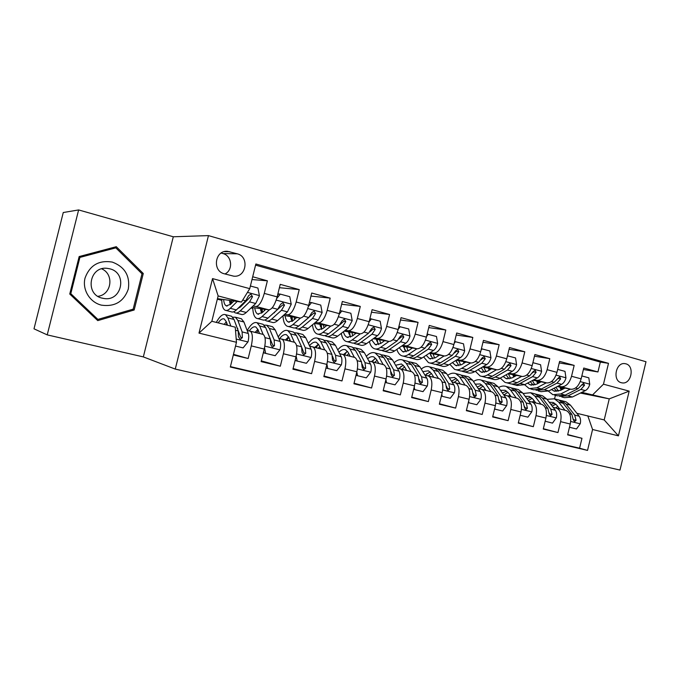 <?xml version="1.0" encoding="UTF-8"?>
<svg xmlns="http://www.w3.org/2000/svg" width="680" height="680" viewBox="0 0 680 680"><rect width="100%" height="100%" fill="white"/><g stroke="black" fill="none" stroke-linecap="round" stroke-linejoin="round"><path stroke-width="1.02" d="M625.872 363.825L624.946 363.638C615.748 361.998 612.196 380.757 621.333 382.721L622.115 382.882C631.321 384.625 635.01 365.925 625.872 363.825M175.261 369.087L619.998 470.058L646 361.743L208.463 235.611L175.261 369.087L143.335 356.906L173.298 236.776L78.625 209.941L47.226 334.883L143.335 356.906M47.226 334.883L34 328.822L63.266 212.517L78.625 209.941M583.398 369.503L597.95 371.951L583.755 368.033L581.137 378.862L571.54 376.278C569.33 383.426 565.904 386.92 561.272 386.75L558.119 386.129M559.24 362.933L574.167 365.389L559.615 361.377L556.962 372.342L547.128 369.69C544.892 376.941 541.51 380.494 536.979 380.366L533.825 379.746M534.463 356.209L549.788 358.675L534.871 354.56L532.177 365.661L522.087 362.942C519.843 370.277 516.502 373.906 512.074 373.813L508.929 373.209M509.056 349.316L524.79 351.781L509.481 347.556L506.753 358.802L496.4 356.014C494.139 363.451 490.85 367.149 486.531 367.098L483.395 366.503M482.978 342.261L499.146 344.709L483.438 340.374L480.666 351.764L470.041 348.899C467.763 356.447 464.525 360.213 460.326 360.204L457.206 359.626M456.212 335.019L472.829 337.45L456.705 333.004L453.892 344.548L442.986 341.606C440.691 349.248 437.504 353.099 433.432 353.141L430.329 352.572M428.731 327.607L445.817 330.004L429.258 325.44L426.402 337.127L415.2 334.109C412.887 341.861 409.768 345.788 405.824 345.882L402.738 345.321M400.495 320.008L418.072 322.354L401.064 317.671L398.166 329.511L386.656 326.409C384.336 334.271 381.276 338.283 377.476 338.427L374.399 337.883M371.484 312.222L389.58 314.5L372.104 309.68L369.155 321.691L357.332 318.503C354.994 326.476 352.002 330.565 348.347 330.769L345.296 330.25M341.657 304.24L360.298 306.425L342.337 301.478L339.337 313.65L327.182 310.369C324.827 318.461 321.903 322.635 318.418 322.898L315.392 322.405M310.973 296.063L330.191 298.129L311.721 293.037L308.677 305.379L296.174 302.005C293.802 310.216 290.964 314.483 287.649 314.806L284.639 314.339M279.412 287.7L299.234 289.595L280.236 284.35L277.142 296.871C274.762 305.159 271.975 309.485 268.77 309.842L252.781 307.547M233.316 354.969L248.157 358.513L233.47 354.348M247.146 330.463L263.092 334.39C265.54 336.26 265.923 341.148 264.24 349.07L261.137 361.615L280.33 366.205L261.315 360.876M278.859 338.427L294.508 342.286C297.126 344.182 297.627 349.036 295.987 356.847L292.935 369.214L311.593 373.677L293.106 368.543M309.697 346.171L325.057 349.962C327.845 351.883 328.449 356.694 326.859 364.403L323.85 376.609L341.989 380.945L324.003 375.998M339.685 353.702L354.773 357.433C357.714 359.372 358.42 364.149 356.873 371.756L353.923 383.792L371.569 388.008L354.059 383.231M368.883 361.037L383.69 364.701C386.784 366.664 387.583 371.399 386.078 378.913L383.171 390.787L400.341 394.893L383.299 390.269M397.298 368.177L411.842 371.781C415.08 373.762 415.964 378.454 414.502 385.875L411.638 397.587L428.357 401.582L411.757 397.111M424.966 375.13L439.263 378.675C442.629 380.673 443.598 385.33 442.17 392.649L439.356 404.217L455.634 408.102L439.458 403.767M451.919 381.905L465.978 385.381C469.463 387.396 470.509 392.02 469.123 399.253L466.344 410.669L482.205 414.46L466.446 410.252M478.193 388.501L492.006 391.926C495.61 393.958 496.731 398.539 495.38 405.679L492.643 416.95L508.104 420.648L492.737 416.559M503.795 394.935L517.387 398.31C521.092 400.35 522.283 404.898 520.973 411.952L518.279 423.079L533.341 426.683L518.364 422.714M528.768 401.208L542.13 404.524C545.938 406.58 547.204 411.094 545.921 418.064L543.26 429.054L557.957 432.565L543.346 428.706M539.827 382.508L536.928 381.939M581.137 378.862C578.927 385.985 575.492 389.445 570.826 389.257L557.26 386.563M539.01 382.942L537.183 382.576M515.321 376.133L513.137 375.7M556.962 372.342C554.744 379.559 551.344 383.087 546.771 382.933L532.95 380.222M514.488 376.592L513.391 376.38M490.204 369.597L488.767 369.317M532.177 365.661C529.941 372.963 526.583 376.558 522.112 376.457L508.019 373.719M464.448 362.899L463.794 362.78M506.753 358.802C504.5 366.205 501.185 369.869 496.825 369.801L482.46 367.055M480.666 351.764C478.397 359.269 475.133 363.01 470.892 362.984L456.238 360.23M404.345 347.803L403.861 347.718M453.892 344.548C451.605 352.147 448.4 355.963 444.278 355.988L429.326 353.226M377.383 340.774L376.72 340.654M377.468 341.394L376.899 341.241M426.402 337.127C424.099 344.845 420.954 348.729 416.959 348.806L401.693 346.043M349.724 333.574L348.874 333.421M349.792 334.152L349.019 333.957M398.166 329.511C395.853 337.331 392.76 341.309 388.909 341.428L373.328 338.674M321.334 326.188L320.288 326.009M321.385 326.723L320.407 326.468M369.155 321.691C366.826 329.622 363.808 333.676 360.094 333.854L344.173 331.118M292.188 318.606L290.929 318.401M292.221 319.099L291.023 318.784M339.337 313.65C336.991 321.691 334.041 325.839 330.488 326.069L314.219 323.365M274.533 312.757L273.964 312.664M262.25 310.828L260.78 310.599M262.267 311.27L260.839 310.887M308.677 305.379C306.315 313.539 303.442 317.773 300.058 318.07L283.424 315.418M224.324 273.793L233.674 276.165C246.27 277.78 249.653 256.734 237.26 253.801L227.562 251.311C214.948 249.959 211.922 271.039 224.324 273.793M597.95 371.951L600.329 362.083L608.498 363.341L255.858 263.984L249.747 288.651L241.468 302.073L217.456 298.656M608.498 363.341L603.475 384.192L629.178 391.127L618.435 435.846L592.569 429.505L587.537 450.406L230.325 367.022L236.462 342.286L198.994 333.106L212.534 278.596L249.747 288.651M553.12 407.328L556.69 408.187C560.549 410.244 561.85 414.732 560.592 421.651L557.957 432.565M241.706 305.736L240.805 305.6M252 279.556L267.385 280.815L264.274 293.403C261.885 301.741 259.131 306.102 256.003 306.484L253.019 306.043M242.93 304.547L242.02 304.419M231.489 302.855L229.789 302.608M231.506 303.221L229.823 302.778M237.277 328.363L237.796 328.474M249.917 331.05L250.274 331.168C252.645 333.022 252.986 337.934 251.285 345.89L248.157 358.513M230.426 366.63L579.581 448.196L581.969 438.302L567.715 434.554M556.138 408.025L566.27 410.592C570.171 412.658 571.498 417.129 570.248 424.023L567.63 434.877L581.969 438.302M531.769 401.897L532.312 402.058C536.078 404.107 537.31 408.629 536.019 415.633L533.341 426.683M506.787 395.615L507.314 395.777C510.977 397.808 512.142 402.373 510.816 409.462L508.104 420.648M481.168 389.181L481.678 389.334C485.231 391.357 486.319 395.955 484.959 403.129L482.205 414.46M454.877 382.568L455.379 382.721C458.813 384.727 459.825 389.368 458.422 396.627L455.634 408.102M427.907 375.793L428.383 375.938C431.69 377.927 432.625 382.602 431.188 389.963L428.357 401.582M400.214 368.832L400.673 368.968C403.852 370.949 404.702 375.657 403.223 383.112L400.341 394.893M371.773 361.683L372.215 361.82C375.25 363.774 376.006 368.526 374.493 376.074L371.569 388.008M342.558 354.339L342.983 354.475C345.865 356.405 346.528 361.19 344.964 368.841L341.989 380.945M312.536 346.791L312.936 346.919C315.664 348.832 316.217 353.659 314.611 361.403L311.593 373.677M281.664 339.031L282.047 339.159C284.606 341.037 285.056 345.907 283.399 353.762L280.33 366.205M299.234 289.595L296.174 302.005M330.191 298.129L327.182 310.369M360.298 306.425L357.332 318.503M389.58 314.5L386.656 326.409M418.072 322.354L415.2 334.109M445.817 330.004L442.986 341.606M472.829 337.45L470.041 348.899M499.146 344.709L496.4 356.014M524.79 351.781L522.087 362.942M549.788 358.675L547.128 369.69M574.167 365.389L571.54 376.278M600.329 362.083L255.57 265.132M267.385 280.815L252.688 276.76M560.617 389.079L562.36 389.436M580.38 393.057L609.263 398.871L581.808 392.351M563.729 388.739L560.167 388.025M241.468 302.073L218.135 295.936L211.837 321.283L235.254 327.173L236.462 342.286M173.298 236.776L208.463 235.611M576.887 413.304L604.197 419.934L609.263 398.871L629.178 391.127M554.557 398.863L555.407 395.344M513.51 376.677L514.071 376.822M282.506 316.225L282.999 316.353M250.988 307.981L252.807 308.457M217.328 299.175L221.782 300.339M537.327 382.908L538.492 383.214M220.566 299.106L221.774 299.421M229.636 301.478L231.48 301.962M229.738 302.269L231.48 302.524M260.721 310.267L262.233 310.505M260.618 309.596L262.216 310.021M290.861 318.061L292.162 318.274M290.76 317.5L292.145 317.857M320.212 325.669L321.308 325.856M320.11 325.193L321.283 325.499M348.789 333.089L349.69 333.251M348.695 332.681L349.664 332.936M376.626 340.323L377.349 340.459M376.541 339.983L377.324 340.187M403.758 347.387L404.311 347.488M403.682 347.098L404.277 347.25M430.142 354.025L430.567 354.135M579.581 448.196L587.537 450.406M592.569 429.505L587.784 415.811M592.9 394.57L603.475 384.192M218.135 295.936L212.534 278.596M211.837 321.283L198.994 333.106M618.435 435.846L604.197 419.934M224.97 273.964C233.418 270.062 232.007 255.672 222.929 253.555L221.153 253.062M97.758 320.611L134.164 309.995L143.276 273.513L116.271 246.696L79.16 256.564L69.751 294.024L97.758 320.611M96.356 319.277L96.9 319.124M114.266 247.834L113.781 247.358M141.542 273.36L143.276 273.513M131.971 309.502L134.164 309.995M233.92 301.002L230.605 304.3L226.278 305.889C224.825 305.133 223.941 303.008 223.618 299.54M237.209 301.469L230.282 308.329C228.301 310.258 226.576 310.887 225.114 310.216C222.895 308.975 221.782 305.328 221.774 299.276M250.401 286L257.907 288.039L259.437 295.774L255.705 303.484L246.27 312.477C244.239 314.373 242.463 314.984 240.941 314.296L235.986 313.021M240.057 307.317L239.819 306.561M233.725 311.763L234.949 312.749C236.453 313.429 238.213 312.817 240.227 310.904L249.577 301.869L252.501 296.692L250.894 294.066L248.6 295.655L245.684 300.841L236.385 309.91C234.387 311.831 232.636 312.451 231.149 311.772L226.125 310.479M231.498 300.653L231.506 303.399M229.542 300.381L230.274 304.623M252.501 296.692L250.784 296.48L240.525 306.892L237.711 308.618M233.316 301.597L233.274 300.909M235.526 346.052L243.083 347.897L248.038 341.81C248.854 338.207 248.94 335.427 248.285 333.464L243.916 321.98L241.4 318.75L240.346 318.478M230.826 326.06L227.91 317.909L225.505 314.678C222.785 313.692 219.708 316.26 216.291 322.405M227.536 325.227L226.287 321.708L224.281 318.997C222.504 318.265 220.464 319.558 218.169 322.873M230.537 315.971L231.574 316.234L234.022 319.464L238.229 330.947L238.433 336.694L240.201 339.32L242.352 337.662L242.131 331.916L237.864 320.442L235.391 317.212L232.798 317.212M226.882 323.374L226.032 324.853M234.982 322.091L240.677 337.272L242.352 337.662M226.329 321.81L224.171 324.385M112.268 262.072C98.855 259.964 89.785 265.276 85.051 278.018C82.034 289.646 89.845 302.404 101.473 305.159C114.826 306.986 123.777 301.631 128.307 289.094C130.212 275.893 124.865 266.883 112.268 262.072M109.693 268.787L107.109 268.337C89.191 265.982 84.617 294.618 102.323 298.188L104.15 298.528C122.23 301.521 127.602 272.723 109.693 268.787M79.093 256.819L112.837 247.834L115.83 247.843L142.001 273.81L133.169 309.145L97.903 319.422L70.797 293.666L79.9 257.414L115.83 247.843M95.854 318.81L97.903 319.422M69.887 293.471L70.797 293.666M78.957 257.372L79.9 257.414M101.711 268.846C114.469 274.219 111.614 294.788 97.92 296.319M265.744 309.383L262.301 312.57L257.72 314.058C256.156 313.276 255.161 311.159 254.753 307.717M269.356 309.842L262.038 316.557C259.964 318.427 258.137 319.022 256.555 318.317C254.175 317.05 252.917 313.412 252.781 307.42M277.525 295.332L278.664 293.938L280.304 294.117L289.774 296.684L291.236 304.3L287.427 311.865L277.584 320.586C275.468 322.43 273.589 323 271.957 322.286L267.24 321.07M280.304 294.117L276.683 298.554M264.962 319.949L266.135 320.79C267.741 321.495 269.603 320.918 271.702 319.065L281.469 310.293L284.478 305.226L282.948 302.651L280.687 304.215L277.686 309.298L267.971 318.096C265.88 319.957 264.036 320.535 262.438 319.838L257.644 318.597M262.208 308.848L262.37 312.511M260.5 308.593L261.553 313.2M284.478 305.226L282.65 304.98L269.662 316.557M264.299 310.726L264.12 309.137M296.701 317.534L293.123 320.611L288.303 322.005C286.637 321.198 285.549 319.09 285.048 315.673M300.475 318.096L292.918 324.564C290.76 326.375 288.839 326.927 287.155 326.204C284.682 324.955 283.288 321.487 282.965 315.817M309.247 303.076L309.808 302.379L311.55 302.591L320.748 305.091L322.15 312.587L318.274 320.017L308.048 328.482C305.839 330.267 303.875 330.803 302.141 330.072L297.644 328.907M311.55 302.591L308.38 306.527M295.358 327.887L296.471 328.61C298.18 329.332 300.135 328.797 302.32 326.995L312.477 318.486L315.562 313.523L314.109 310.99L311.874 312.536L308.797 317.517L298.69 326.06C296.514 327.862 294.576 328.406 292.876 327.683L288.311 326.502M292.111 316.803L292.459 321.147M290.632 316.565L292 321.453M315.562 313.523L313.625 313.242L301.002 324.105M294.517 319.413L294.151 317.126M326.808 325.457L323.119 328.44L318.07 329.74C316.302 328.907 315.129 326.808 314.543 323.425M330.76 326.102L322.966 332.35C320.722 334.109 318.707 334.62 316.931 333.88C314.534 332.732 313.047 329.715 312.469 324.819M340.094 310.599L350.872 313.259L352.223 320.654L348.271 327.938L337.688 336.166C335.401 337.9 333.344 338.394 331.517 337.637L327.233 336.541M341.921 310.837L339.175 314.279M324.947 335.589L326 336.217C327.811 336.966 329.851 336.464 332.112 334.721L342.635 326.451L345.788 321.589L344.403 319.107L342.201 320.628L339.056 325.507L328.584 333.803C326.324 335.554 324.292 336.065 322.499 335.317L318.147 334.195M321.24 324.53L321.784 329.35M319.966 324.326L321.657 329.409M323.986 327.743L323.391 324.896M345.788 321.589L343.757 321.274L339.651 324.964M356.107 333.175L352.308 336.056L347.046 337.263C345.338 336.498 344.131 334.645 343.417 331.712M360.238 333.872L352.206 339.923C349.885 341.64 347.795 342.116 345.916 341.351C343.596 340.289 342.048 337.628 341.275 333.37M369.911 318.631L380.179 321.215L381.471 328.491C380.553 331.865 379.21 334.254 377.459 335.656L366.537 343.638C364.183 345.329 362.049 345.788 360.128 345.015L356.048 343.961M371.475 318.852L369.121 321.835M353.762 343.077L354.748 343.629C356.651 344.394 358.776 343.935 361.114 342.236L371.969 334.203L375.199 329.434L373.873 326.995L371.705 328.5L368.492 333.285L357.671 341.343C355.342 343.043 353.226 343.519 351.339 342.745L347.2 341.683M349.605 332.052L350.217 336.659M348.543 331.874L350.54 337.118M352.716 335.75L351.866 332.444M375.199 329.434L373.065 329.094L369.793 331.976M264.537 347.743L265.659 353.379L275.196 355.7L280.032 349.69C280.823 346.137 280.857 343.383 280.126 341.428L275.264 329.97L272.536 326.714L271.405 326.425M250.274 331.168L263.092 334.39L259.7 326L257.074 322.762C254.09 321.708 250.818 324.284 247.256 330.488M259.548 333.506L258.051 329.74L255.858 327.003C253.903 326.238 251.71 327.539 249.279 330.913M265.659 353.379L264.07 352.971L263.712 351.186M261.868 323.986L262.973 324.267L265.642 327.513L270.351 338.98L270.691 344.683L272.408 347.259L274.499 345.627L274.15 339.932L269.382 328.466L266.688 325.219L264.137 325.1M258.298 330.344L256.76 332.8M258.782 333.31L259.233 332.707M266.993 330.811L272.705 345.202L274.499 345.627M257.899 329.366L255.111 332.384M296.174 356.056L297.135 361.037L306.408 363.29L311.134 357.349C311.907 353.846 311.89 351.118 311.091 349.171L305.762 337.73L302.821 334.458L301.623 334.152M294.338 342.219L290.624 333.88L287.784 330.616C284.861 329.562 281.673 331.67 278.231 336.94M290.598 341.309L288.949 337.552L286.569 334.798C284.478 334.007 282.175 335.265 279.65 338.598M297.135 361.037L295.451 360.604L295.281 359.72M292.341 331.78L293.522 332.078L296.403 335.35L301.58 346.791L302.039 352.444L303.705 354.986L305.745 353.362L305.269 347.709L300.033 336.277L297.135 333.004L294.627 332.8M288.83 337.305L286.781 340.349M288.932 340.884L289.901 339.711M288.583 336.821L285.353 339.991M301.92 347.803L303.85 352.911L305.745 353.362M326.927 364.115L327.743 368.483L336.762 370.676L341.377 364.803C342.133 361.344 342.074 358.64 341.199 356.702L335.435 345.296L332.308 342.006L331.041 341.683M324.743 349.86L320.705 341.538L317.662 338.257C314.806 337.212 311.721 338.929 308.397 343.392M320.807 348.899L319.005 345.151L316.455 342.388C314.33 341.581 312.01 342.695 309.485 345.721M325.966 368.024L327.743 368.483M322.005 339.371L323.247 339.685L326.324 342.975L331.959 354.39L332.528 359.992L334.152 362.491L336.132 360.885L335.546 355.283L329.859 343.876L326.765 340.587L324.292 340.315M318.503 344.25L316.022 347.692M318.282 348.262L319.727 346.664M318.435 344.139L314.798 347.387M332.512 356.303L334.135 360.409L336.132 360.885M356.83 371.943L357.519 375.717L366.291 377.85L370.796 372.053C371.535 368.637 371.442 365.967 370.498 364.029L364.327 352.648L361.003 349.35L359.686 349.01M354.348 357.332L349.979 348.993L346.749 345.703C343.961 344.675 340.96 346.06 337.748 349.868M350.2 356.286L348.253 352.546L345.55 349.775C343.527 349.001 341.326 349.834 338.954 352.257M350.888 346.757L352.189 347.089L355.453 350.387L361.505 361.777L362.185 367.336L363.766 369.793L365.687 368.203L364.999 362.652L358.896 351.271L355.615 347.964L353.175 347.642M346.962 351.569L344.488 354.85M346.868 355.445L348.763 353.524M347.48 351.313L343.476 354.594M362.194 364.276L363.596 367.71L365.687 368.203M357.519 375.717L355.997 375.326M384.633 340.68L380.724 343.476L375.267 344.599L371.662 339.889M388.943 341.436L380.681 347.301C378.284 348.967 376.108 349.409 374.144 348.627C371.9 347.642 370.32 345.278 369.401 341.547M398.913 326.459L408.705 328.958L409.947 336.124C409.028 339.447 407.677 341.793 405.866 343.162L394.629 350.923C392.207 352.563 389.997 352.988 387.991 352.197L384.106 351.195M400.223 326.655L398.242 329.205M381.828 350.353L382.755 350.846C384.744 351.637 386.937 351.203 389.351 349.554L400.528 341.751L403.809 337.067L402.551 334.679L400.418 336.166L397.146 340.858L386.002 348.687C383.596 350.336 381.412 350.778 379.431 349.988L375.488 348.976M377.255 339.371L377.825 343.375M376.38 339.218L378.675 344.582M380.732 343.468L379.618 339.787M403.809 337.067L401.6 336.71L398.854 339.074M385.917 379.559L386.495 382.763L395.029 384.837L399.432 379.108C400.154 375.743 400.019 373.091 399.024 371.161L392.453 359.813L388.969 356.499L387.591 356.15M383.146 364.565L378.488 356.252L375.079 352.945C372.351 351.942 369.427 353.073 366.325 356.328M378.811 363.477L376.737 359.745L373.889 356.966C371.96 356.235 369.886 356.839 367.65 358.776M379.015 353.957L380.375 354.305L383.817 357.612L390.26 368.968L391.043 374.476L392.581 376.907L394.451 375.326L393.661 369.818L387.166 358.471L383.707 355.155L381.301 354.79M374.408 358.989L372.24 361.828M374.714 362.449L377.034 360.281M375.751 358.334L371.425 361.599M391.059 371.909L392.275 374.808L394.451 375.326M386.495 382.763L385.212 382.44M412.42 347.981L408.408 350.701L402.764 351.738L399.236 347.743M416.891 348.789L408.408 354.493C405.951 356.107 403.699 356.515 401.65 355.716C399.483 354.798 397.885 352.682 396.848 349.392M427.142 334.084L436.475 336.49L437.665 343.561C436.764 346.834 435.387 349.146 433.534 350.472L422 358.012C419.517 359.609 417.231 360 415.14 359.193L411.442 358.241M411.757 348.432L411.638 347.846M428.221 334.254L426.589 336.37M409.173 357.442L410.04 357.875C412.105 358.683 414.383 358.284 416.857 356.677L428.332 349.095L431.673 344.505L430.474 342.15L428.375 343.621L425.034 348.228L413.593 355.835C411.128 357.442 408.858 357.85 406.801 357.043L403.045 356.074M404.2 346.494L404.71 349.851M403.512 346.375L406.096 351.832M408.051 350.931L406.666 346.945M431.673 344.505L429.377 344.114L427.057 346.094M414.23 386.962L414.698 389.623L423.011 391.646L427.312 385.976C428.026 382.653 427.848 380.026 426.785 378.105L419.857 366.792L416.202 363.469L414.774 363.103M411.188 371.611L406.249 363.324L402.671 360.009C400.001 359.023 397.162 359.941 394.145 362.738M406.674 370.481L404.481 366.758L401.489 363.97L395.599 365.245M406.419 360.969L407.839 361.326L411.442 364.65L418.26 375.972L419.135 381.438L420.639 383.826L422.458 382.262L421.566 376.796L414.707 365.483L411.085 362.159L408.697 361.76M401.106 366.274L399.279 368.62M401.854 369.265L404.583 366.928M403.3 365.194L398.625 368.475M419.161 379.262L420.197 381.718L422.458 382.262M414.698 389.623L413.644 389.359M439.484 355.104L435.379 357.74L429.565 358.7L426.156 355.3M444.108 355.954L435.421 361.497C432.905 363.06 430.584 363.443 428.459 362.627L423.649 356.94M454.631 341.513L463.513 343.825L464.661 350.795C463.769 354.034 462.375 356.295 460.479 357.595L448.673 364.922C446.123 366.477 443.768 366.843 441.609 366.019L438.09 365.109M438.158 355.954L437.877 354.807M455.481 341.649L454.189 343.341M435.82 364.344L436.637 364.735C438.779 365.551 441.125 365.185 443.658 363.63L455.413 356.252L458.813 351.747L457.665 349.435L455.591 350.888L452.2 355.402L440.478 362.805C437.945 364.37 435.616 364.735 433.475 363.919L429.904 363.001M430.482 353.438L430.899 356.107M429.964 353.345L432.828 358.878M434.699 358.139L433.032 353.906M458.813 351.747L456.433 351.339L454.478 353.005M441.796 394.179L442.162 396.304L450.262 398.267L454.469 392.666C455.158 389.385 454.954 386.784 453.84 384.872L446.565 373.592L442.756 370.26L441.277 369.886M438.498 378.479L433.296 370.217L429.565 366.885C426.955 365.933 424.184 366.664 421.26 369.078M433.823 377.306L431.511 373.6L428.383 370.796L422.832 371.646M433.135 367.795L434.596 368.177L438.353 371.501L445.527 382.789L446.496 388.212L447.958 390.558L449.735 389.011L448.749 383.596L441.541 372.317L437.758 368.985L435.404 368.56M427.082 373.422L425.629 375.275M428.324 375.912L431.418 373.447M430.134 371.909L425.136 375.164M446.513 386.359L447.397 388.45L449.735 389.011M442.162 396.304L441.329 396.091M465.86 362.041L461.669 364.599L455.685 365.483L452.438 362.593M470.628 362.933L461.754 368.313C459.179 369.844 456.79 370.192 454.597 369.359L449.803 364.225M481.397 348.747L489.863 350.974L490.96 357.85C490.076 361.037 488.673 363.264 486.736 364.531L474.674 371.662C472.065 373.175 469.65 373.507 467.415 372.666L464.066 371.807M463.93 363.222L463.471 361.59M482.035 348.849L481.066 350.14M461.813 371.067L462.562 371.416C464.78 372.249 467.185 371.909 469.787 370.396L481.797 363.222L485.248 358.802L484.151 356.524L482.112 357.96L478.669 362.398L466.684 369.597C464.091 371.11 461.694 371.458 459.485 370.625L456.085 369.75M456.127 360.298L456.425 362.134M455.846 360.468L458.889 365.738M460.683 365.135L458.754 360.697M485.248 358.802L482.8 358.368L481.16 359.788M468.647 401.2L468.911 402.806L476.808 404.727L480.921 399.185C481.601 395.947 481.355 393.372 480.19 391.459L472.591 380.222L468.639 376.881L467.109 376.49M459.637 382.967L458.949 383.622M465.103 385.169L459.663 376.933L455.779 373.592C453.22 372.666 450.525 373.243 447.687 375.334M460.284 383.953L457.861 380.256L454.606 377.451L449.378 377.961M459.17 374.459L460.683 374.85L464.593 378.19L472.098 389.436L473.152 394.808L474.581 397.128L476.306 395.59L475.235 390.226L467.695 378.973L463.769 375.64L461.431 375.19M452.37 380.443L451.596 381.403M454.121 382.398L457.572 379.848M456.288 378.462L451.477 381.216M473.169 393.236L473.892 395.012L476.306 395.59M468.911 402.806L468.29 402.653M491.572 368.798L487.305 371.288L481.16 372.104L478.091 369.639M496.485 369.741L487.424 374.969C484.798 376.457 482.35 376.779 480.08 375.929L475.337 371.272M507.484 355.801L515.542 357.944L516.596 364.718C515.721 367.872 514.301 370.065 512.329 371.288L500.021 378.233C497.369 379.703 494.887 380.01 492.583 379.151L489.404 378.335M489.098 370.243L488.444 368.203M507.909 355.87L507.246 356.762M487.152 377.621L487.849 377.935C490.135 378.786 492.609 378.471 495.252 377L507.518 370.022L511.012 365.678L509.958 363.443L507.952 364.863L504.466 369.214L492.235 376.219C489.591 377.697 487.127 378.012 484.848 377.162L481.618 376.329M481.244 367.778L484.304 372.411M486.03 371.918L483.846 367.319M511.012 365.678L508.495 365.219L507.135 366.435M516.647 375.394L512.303 377.808L506.013 378.556L503.149 376.474M521.688 376.372L512.465 381.454C509.779 382.908 507.271 383.197 504.942 382.339L500.267 378.097M532.899 362.678L540.575 364.735L541.594 371.416C540.727 374.536 539.291 376.686 537.285 377.885L524.748 384.642L517.149 385.483L514.114 384.701M513.672 377.043L512.813 374.654M533.137 362.721L532.771 363.214M511.879 384.013L512.524 384.293C514.879 385.161 517.404 384.872 520.098 383.435L532.593 376.644L536.12 372.376L535.126 370.175L533.145 371.586L529.618 375.861L517.149 382.67C514.454 384.115 511.938 384.404 509.6 383.537L506.523 382.747M506.065 374.825L509.099 378.913M510.765 378.505L508.325 373.779M536.12 372.376L533.545 371.9L532.44 372.938M541.11 381.828L536.69 384.175L530.264 384.854L527.62 383.095M546.269 382.84L536.885 387.787L529.202 388.594L524.611 384.71M557.685 369.385L564.995 371.365L565.964 377.952C565.106 381.029 563.66 383.146 561.62 384.319L548.879 390.898L541.11 391.663L538.237 390.923M537.676 383.648L536.605 380.945M536.01 390.252L544.34 389.716L557.039 383.103L560.617 378.913L559.657 376.745L554.14 382.339L541.458 388.969L533.749 389.767L530.817 389.011M530.307 381.642L533.298 385.245M534.913 384.923L532.372 380.528M560.617 378.913L557.974 378.42L557.124 379.262M564.978 388.101L560.49 390.388L553.937 391.008L551.531 389.529M570.248 389.147L560.719 393.966L552.883 394.697L548.386 391.136M581.851 375.938L588.812 377.825L589.747 384.327C588.897 387.362 587.435 389.453 585.369 390.592L572.424 397.001L564.51 397.69L561.774 396.984M561.127 390.056L559.844 387.082M559.563 396.338L567.995 395.845L580.899 389.411L584.511 385.288L583.593 383.163L578.068 388.662L565.19 395.123L557.319 395.837L554.54 395.123M554.005 388.246L556.928 391.425M558.484 391.161L555.942 387.251M584.511 385.288L581.817 384.778L581.23 385.39M494.802 408.043L494.981 409.148L502.673 411.017L506.702 405.543C507.365 402.339 507.093 399.789 505.877 397.885L497.973 386.69L493.884 383.341L492.312 382.942M485.069 388.977L484.007 389.921M491.037 391.68L485.358 383.477L481.338 380.128C478.839 379.227 476.212 379.678 473.45 381.488M486.072 390.439L483.548 386.75L480.173 383.945L475.269 384.183M484.568 380.962L486.123 381.352L490.169 384.701L497.989 395.913L499.129 401.243L500.514 403.529L502.197 401.999L501.05 396.678L493.195 385.475L489.133 382.126L486.82 381.667M479.272 388.748L483.072 386.121M481.797 384.863L477.258 387.115M499.137 399.899L499.715 401.404L502.197 401.999M520.302 414.715L520.395 415.327L527.892 417.154L531.837 411.731C532.491 408.57 532.185 406.045 530.927 404.149L522.725 392.989L518.509 389.64L516.902 389.232M509.881 394.885L508.453 396.066M516.324 398.038L510.425 389.861L506.269 386.512C503.829 385.628 501.262 385.976 498.576 387.549M511.224 396.754L508.598 393.091L505.113 390.269L500.522 390.295M509.346 387.294L510.943 387.702L515.117 391.051L523.226 402.228L524.442 407.507L525.802 409.76L527.442 408.255L526.218 402.976L518.075 391.808L513.876 388.458L511.581 387.982M503.82 394.944L507.943 392.267M506.677 391.119L502.392 392.955M524.458 406.394L524.892 407.643L527.442 408.255M545.156 421.217L552.491 423.13L556.351 417.775C556.988 414.647 556.656 412.139 555.356 410.261L546.881 399.143L542.546 395.794L540.898 395.369M534.089 400.681L532.321 402.058L542.13 404.524M540.983 404.234L534.88 396.091L530.604 392.734L523.098 393.49M535.755 402.925L533.035 399.271L529.448 396.449L525.164 396.312M533.519 393.482L535.16 393.899L539.461 397.256L547.851 408.382L549.134 413.627L550.468 415.846L552.058 414.35L550.758 409.113L542.342 397.987L538.024 394.629L535.746 394.145M528.275 400.546L532.202 398.284M530.952 397.23L526.932 398.709M549.142 412.76L549.448 413.721L552.058 414.35M569.466 427.261L576.487 428.969L580.269 423.666C580.89 420.572 580.533 418.098 579.19 416.219L570.461 405.152L566.006 401.795L564.323 401.361M557.727 406.385L555.637 407.906M565.038 410.286L558.739 402.169L554.344 398.811L547.026 399.33M559.691 408.944L556.886 405.297L553.206 402.475L549.219 402.212M557.115 399.517L558.79 399.95L563.21 403.3L571.863 414.392L573.223 419.585L574.524 421.778L576.071 420.291L574.702 415.098L566.024 404.022L561.595 400.664L559.334 400.163M552.16 406.07L555.883 404.175M554.65 403.197L550.876 404.387M573.231 419.024L573.41 419.653L576.071 420.291M570.826 389.257L561.272 386.75M546.771 382.933L536.979 380.366M522.112 376.457L512.074 373.813M496.825 369.801L486.531 367.098M470.892 362.984L460.326 360.204M444.278 355.988L433.432 353.141M416.959 348.806L405.824 345.882M388.909 341.428L377.476 338.427M360.094 333.854L348.347 330.769M330.488 326.069L318.418 322.898M300.058 318.07L287.649 314.806M268.77 309.842L256.003 306.484M264.24 349.07L251.285 345.89M570.248 424.023L560.592 421.651M545.921 418.064L536.019 415.633M520.973 411.952L510.816 409.462M495.38 405.679L484.959 403.129M469.123 399.253L458.422 396.627M442.17 392.649L431.188 389.963M414.502 385.875L403.223 383.112M386.078 378.913L374.493 376.074M356.873 371.756L344.964 368.841M326.859 364.403L314.611 361.403M295.987 356.847L283.399 353.762M277.142 296.871L264.274 293.403M224.349 251.625L229.815 251.694M222.929 253.555L237.26 253.801M259.394 295.587L247.444 292.383M236.385 309.91L230.282 308.329M246.27 312.477L240.227 310.904M245.684 300.841L242.718 300.05M255.705 303.484L249.577 301.869M236.198 339.074L247.919 341.955M237.864 320.442L243.916 321.98M227.91 317.909L234.022 319.464M242.131 331.916L248.285 333.464M235.501 330.259L238.229 330.947M291.201 304.113L276.199 300.093M267.971 318.096L262.038 316.557M277.584 320.586L271.702 319.065M277.686 309.298L272.187 307.844M287.427 311.865L281.469 310.293M322.116 312.4L307.743 308.55M298.69 326.06L292.918 324.564M308.048 328.482L302.32 326.995M308.797 317.517L303.646 316.149M318.274 320.017L312.477 318.486M352.189 320.467L338.411 316.769M328.584 333.803L322.966 332.35M337.688 336.166L332.112 334.721M339.056 325.507L334.228 324.232M348.271 327.938L342.635 326.451M381.446 328.312L368.228 324.768M357.671 341.343L352.206 339.923M366.537 343.638L361.114 342.236M368.492 333.285L363.97 332.095M377.459 335.656L371.969 334.203M264.843 346.128L279.913 349.843M269.382 328.466L275.264 329.97M259.7 326L265.642 327.513M274.15 339.932L280.126 341.428M264.979 337.637L270.351 338.98M296.582 353.949L311.015 357.501M300.033 336.277L305.762 337.73M290.624 333.88L296.403 335.35M305.269 347.709L311.091 349.171M296.565 345.534L301.58 346.791M327.428 361.539L341.258 364.947M329.859 343.876L335.435 345.296M320.705 341.538L326.324 342.975M335.546 355.283L341.199 356.702M327.275 353.217L331.959 354.39M357.425 368.934L370.685 372.198M358.896 351.271L364.327 352.648M349.979 348.993L355.453 350.387M364.999 362.652L370.498 364.029M357.144 360.689L361.505 361.777M409.912 335.945L397.248 332.546M386.002 348.687L380.681 347.301M394.629 350.923L389.351 349.554M397.146 340.858L392.912 339.736M405.866 343.162L400.528 341.751M386.614 376.125L399.322 379.253M387.166 358.471L392.453 359.813M378.488 356.252L383.817 357.612M393.661 369.818L399.024 371.161M386.206 367.957L390.26 368.968M437.631 343.383L425.484 340.119M413.593 355.835L408.408 354.493M422 358.012L416.857 356.677M425.034 348.228L421.09 347.183M433.534 350.472L428.332 349.095M415.021 383.12L427.21 386.121M414.707 365.483L419.857 366.792M406.249 363.324L411.442 364.65M421.566 376.796L426.785 378.105M414.494 375.028L418.26 375.972M464.635 350.625L452.982 347.497M440.478 362.805L435.421 361.497M448.673 364.922L443.658 363.63M452.2 355.402L448.519 354.433M460.479 357.595L455.413 356.252M442.68 389.929L454.359 392.81M441.541 372.317L446.565 373.592M433.296 370.217L438.353 371.501M448.749 383.596L453.84 384.872M442.034 381.922L445.527 382.789M490.935 357.671L479.757 354.679M466.684 369.597L461.754 368.313M474.674 371.662L469.787 370.396M478.669 362.398L475.243 361.497M486.736 364.531L481.797 363.222M469.616 396.567L480.819 399.322M467.695 378.973L472.591 380.222M459.663 376.933L464.593 378.19M475.235 390.226L480.19 391.459M468.868 388.628L472.098 389.436M516.571 364.548L505.852 361.675M492.235 376.219L487.424 374.969M500.021 378.233L495.252 377M504.466 369.214L501.287 368.373M512.329 371.288L507.518 370.022M541.569 371.254L531.284 368.492M517.149 382.67L512.465 381.454M524.748 384.642L520.098 383.435M529.618 375.861L526.668 375.079M537.285 377.885L532.593 376.644M565.947 377.791L556.07 375.139M541.458 388.969L536.885 387.787M548.879 390.898L544.34 389.716M554.14 382.339L551.42 381.616M561.62 384.319L557.039 383.103M589.721 384.166L580.252 381.625M565.19 395.123L560.719 393.966M572.424 397.001L567.995 395.845M578.068 388.662L575.552 388M585.369 390.592L580.899 389.411M495.856 403.027L506.6 405.679M493.195 385.475L497.973 386.69M485.358 383.477L490.169 384.701M501.05 396.678L505.877 397.885M495.006 395.165L497.989 395.913M521.433 409.326L531.743 411.868M518.075 391.808L522.725 392.989M510.425 389.861L515.117 391.051M526.218 402.976L530.927 404.149M520.489 401.54L523.226 402.228M546.371 415.471L556.257 417.911M542.342 397.987L546.881 399.143M534.88 396.091L539.461 397.256M550.758 409.113L555.356 410.261M545.335 407.753L547.851 408.382M570.69 421.464L580.176 423.801M566.024 404.022L570.461 405.152M558.739 402.169L563.21 403.3M574.702 415.098L579.19 416.219M569.568 413.814L571.863 414.392M294.508 342.286L282.047 339.159M325.057 349.962L312.936 346.919M354.773 357.433L342.983 354.475M383.69 364.701L372.215 361.82M411.842 371.781L400.673 368.968M439.263 378.675L428.383 375.938M465.978 385.381L455.379 382.721M492.006 391.926L481.678 389.334M517.387 398.31L507.314 395.777M566.27 410.592L556.69 408.187M226.584 251.302L227.562 251.311M621.639 382.798L622.115 382.882M226.278 305.889L227.12 306.111M241.4 318.75L235.391 317.212M231.574 316.234L225.505 314.678M101.745 298.027L104.15 298.528M257.72 314.058L258.621 314.296M288.303 322.005L289.264 322.252M318.07 329.74L319.082 329.995M347.046 337.263L348.109 337.543M272.536 326.714L266.688 325.219M262.973 324.267L257.074 322.762M302.821 334.458L297.135 333.004M293.522 332.078L287.784 330.616M332.308 342.006L326.765 340.587M323.247 339.685L317.662 338.257M361.003 349.35L355.615 347.964M352.189 347.089L346.749 345.703M375.267 344.599L376.38 344.887M388.969 356.499L383.707 355.155M380.375 354.305L375.079 352.945M402.764 351.738L403.92 352.036M416.202 363.469L411.085 362.159M407.839 361.326L402.671 360.009M429.565 358.7L430.754 359.006M442.756 370.26L437.758 368.985M434.596 368.177L429.565 366.885M455.685 365.483L456.917 365.806M468.639 376.881L463.769 375.64M460.683 374.85L455.779 373.592M481.16 372.104L482.435 372.436M506.013 378.556L507.322 378.896M530.264 384.854L531.607 385.203M553.937 391.008L555.305 391.365M493.884 383.341L489.133 382.126M486.123 381.352L481.338 380.128M518.509 389.64L513.876 388.458M510.943 387.702L506.269 386.512M542.546 395.794L538.024 394.629M535.16 393.899L530.604 392.734M566.006 401.795L561.595 400.664M558.79 399.95L554.344 398.811"/></g></svg>
